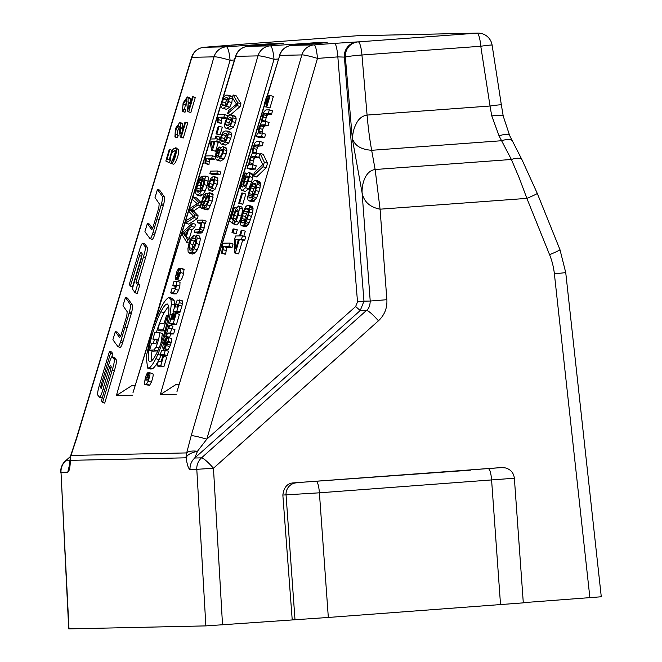 <?xml version="1.0" encoding="UTF-8"?>
<svg xmlns="http://www.w3.org/2000/svg" width="662" height="662" viewBox="0 0 662 662"><rect width="100%" height="100%" fill="white"/><g stroke="black" fill="none" stroke-linecap="round" stroke-linejoin="round"><path stroke-width="0.99" d="M499.438 467.753L293.109 482.912L470.897 470.128M179.783 300.06L182.795 301.301L181.893 306.109L178.69 305.116L179.601 300.316L177.184 300.109L173.096 311.446L176.754 311.388L178.69 305.116M176.324 312.439L173.121 311.454L176.349 312.447L179.956 312.373L181.893 306.109M176.299 312.439L173.096 311.446M184.003 269.244L183.639 273.472C182.563 277.676 181.429 280.026 180.246 280.514L177.044 279.521C178.07 279.29 179.203 276.948 180.445 272.479L180.8 268.251L184.003 269.244M179.998 282.269L179.857 286.174L178.591 290.337L176.431 293.837L173.899 293.903L173.949 293.374L173.899 293.903L170.705 292.918L173.229 292.852L175.389 289.344L176.655 285.19L176.804 281.276L174.032 281.325L172.757 285.628L175.546 285.595M176.44 324.512L179.452 314.359L176.249 313.366L175.356 313.838L173.775 319.158L172.981 319.175L174.536 313.929L173.783 313.945L172.236 319.183L171.532 319.2L173.146 313.788L172.41 313.805L169.497 323.602L173.237 323.519L176.44 324.512L172.699 324.595L169.497 323.602M172.343 298.388L174.147 300.482L174.503 306.713M174.007 311.728L173.676 313.953M171.582 324.248L171.235 325.687M167.999 337.082L167.834 337.595M163.895 348.742L163.274 350.297M161.28 354.973L161.089 355.386A47.225 8.796 107.2 0 1 159.021 359.665C156.53 364.505 154.395 367.509 152.608 368.676L150.87 369.082M170.879 338.679C171.806 338.009 171.921 339.225 171.21 342.328L171.036 343.015L167.842 342.022L168.007 341.335C168.719 338.249 168.611 337.032 167.685 337.694L164.375 344.356L164.921 341.766L165.624 341.675M167.842 342.022L167.205 344.174L170.399 345.167L171.036 343.015M170.399 345.167L168.189 349.66L164.507 348.8L167.205 344.174M166.485 349.412L163.142 348.469C163.853 348.096 164.821 346.3 166.03 343.065L167.031 341.625L166.543 343.959L165.723 344.703L164.507 348.8M163.911 366.748L166.75 357.174L163.555 356.189L162.67 356.628L161.238 361.435L158.259 361.502L156.977 365.846L160.717 365.763L163.911 366.748L160.171 366.831L156.977 365.846M152.442 373.699C153.708 373.55 153.352 376.364 151.375 382.156L149.538 385.367L144.316 384.423L149.538 385.367M266.182 167.759L256.542 176.969L253.339 175.976L262.98 166.766L266.182 167.759L267.522 163.224L263.253 154.32L260.05 153.327L259.049 156.728L262.764 164.524L254.349 172.583L253.339 175.976M259.339 181.405L260.439 183.631L259.984 188.14L256.69 197.781L253.298 201.786L248.763 200.834L250.095 200.801L251.618 199.643L254.771 193.949L257.187 184.334L256.988 181.52L256.136 180.42L259.339 181.405M251.949 206.321L253.058 208.547L252.603 213.056L249.301 222.689L247.431 225.543L245.908 226.702L241.373 225.742L242.706 225.717L244.228 224.559L247.389 218.857L249.797 209.242L249.599 206.436L248.755 205.328L251.949 206.321M242.102 230.227L240.43 235.887L242.499 235.846L241.489 239.239L239.421 239.288L235.391 252.876L234.505 252.892L234.538 239.396L235.548 235.995L239.536 235.912L241.216 230.244L242.102 230.227L245.304 231.212L243.815 236.251M242.499 235.846L245.693 236.831L244.692 240.232L242.615 240.273L238.593 253.86L234.505 252.892M267.638 107.294L264.32 106.681L265.09 102.908L266.794 98.506L266.736 107.021L270.162 95.469L273.365 96.453L269.939 108.005L266.736 107.021M259.818 133.252L258.925 132.739L262.433 133.194L261.44 136.529L256.409 136.637L257.286 133.658L257.998 133.641L258.95 127.683L261.482 122.106L262.4 116.049L264.155 111.539L265.892 109.925L269.351 109.851L272.554 110.844L271.569 114.162L267.564 114.576L266.116 117.762L265.445 121.502M262.756 121.551L265.901 121.494L269.103 122.478L268.11 125.821L264.841 125.888L263.741 126.732L262.665 129.404L262.119 133.724M262.433 133.194L265.627 134.179L264.643 137.514L259.603 137.63L256.409 136.637M250.443 164.871L249.549 164.366L253.058 164.821L252.065 168.156L247.025 168.264L247.911 165.277L248.622 165.268L249.566 159.31L252.098 153.733L253.025 147.667L254.771 143.166L256.517 141.552L259.976 141.478L263.178 142.471L262.193 145.789L258.18 146.203L256.74 149.389L256.07 153.129M253.488 153.195L256.525 153.121L259.719 154.105L258.734 157.448L255.458 157.515L254.365 158.359L253.289 161.031L252.743 165.351M253.058 164.821L256.252 165.806L255.267 169.141L250.228 169.257L247.025 168.264M251.75 173.436L252.636 174.528L252.594 177.532L251.601 181.893L248.804 188.72L245.428 191.409L242.234 190.416L245.602 187.735L248.399 180.908L249.4 176.539L249.442 173.535L248.548 172.451L246.231 174.842L243.914 180.527L242.888 187.106L242.4 187.048M245.825 193.991L242.78 204.244L238.725 203.275L241.762 193.023L245.825 193.991M241.837 206.983L238.502 205.99L236.16 208.472L233.744 214.488L232.66 219.618L231.228 218.195L232.784 218.675M241.704 206.974L242.706 209.084L241.663 215.382M241.489 215.994L239.098 222.291L236.897 224.981L233.703 223.996L235.895 221.298L238.229 215.224L239.503 208.091L238.502 205.99M237.277 229.822L236.144 233.62L231.973 232.652L233.098 228.853L237.277 229.822M232.072 247.373L226.627 247.497L225.676 254.15L224.857 254.167L221.654 253.174L222.482 253.157L223.425 246.504L228.87 246.388L232.072 247.373L233.057 244.038L229.863 243.053L228.87 246.388M236.359 95.932L240.951 103.76L240.124 106.532L230.831 114.576L227.629 113.591L228.498 110.67L236.574 104.166L232.345 97.695L233.165 94.947L236.359 95.932M234.687 116.057L235.672 116.686L236.185 118.87L235.49 122.561L233.396 127.212L229.971 129.28L229.019 129.164M229.987 131.895L230.98 132.524L231.485 134.709L230.798 138.391L228.704 143.042L225.279 145.119L221.149 144.018M225.932 147.601L222.515 146.592L220.363 148.396L218.477 152.665L217.93 157.589L217.31 157.523M225.709 147.585L226.685 148.387L226.867 150.638L226.197 153.915L223.897 159.037L220.727 161.065L219.685 160.907M220.719 171.979L219.983 174.478L213.023 174.627L209.829 173.643L210.566 171.135L217.525 170.986L220.719 171.979M216.54 177.416L217.815 178.244L217.194 184.268L215.026 189.299L211.931 191.144M204.806 209.142L204.343 209.142M206.37 196.291L205.228 195.944L205.932 193.354L204.533 194.388L203.011 197.069L200.71 204.798L200.644 207.338L201.372 208.199L202.448 207.471L206.759 197.69L208.447 195.273L208.778 197.59L208.125 200.313L206.999 203.449L204.74 206.37L204.061 208.911L205.642 207.769L207.338 204.815L208.985 200.164L209.912 193.594L213.106 194.578L212.519 193.693L209.324 192.7L207.901 193.552L202.928 204.79L202.026 205.592M213.106 194.578L212.188 201.157L208.844 208.762L207.256 209.895L204.061 208.911M200.603 222.871L197.185 222.705L197.921 220.206L202.961 220.098L206.163 221.083L205.501 223.326L204.757 223.342L204.219 228.009L202.398 232.147L201.538 232.941L197.574 233.165L194.371 232.18L195.116 229.673L198.857 229.449L199.684 228.431L200.867 224.426L200.743 223.044L199.883 222.647L200.743 223.044M200.892 223.69L197.185 222.705M195.944 239.09L192.816 238.121L193.387 235.473L191.037 238.411L188.976 243.566L187.934 248.507L188.132 251.941L189.663 253.107L191.848 251.999L194.107 248.829L196.159 243.451L197.16 238.08L196.333 235.06L199.535 236.053L200.354 239.073L199.353 244.443L197.309 249.814L195.05 252.992L192.228 253.993M196.01 239.114L194.297 241.2L192.948 244.592L192.179 249.607M231.03 96.073L232.395 97.537M232.453 97.877L231.832 102.569L229.739 107.219L226.313 109.296L222.192 108.196M226.636 118.142L221.662 118.25L221.207 123.231L220.38 123.248L217.186 122.263L218.005 122.247L218.46 117.257L223.905 117.141L226.71 118.01M217.186 122.263L217.666 114.791L224.65 114.642L227.844 115.627L227.488 116.843M222.349 127.17L220.065 134.858L216.011 133.889L218.294 126.202L222.349 127.17M219.892 142.355L218.253 142.388L215.638 151.234L211.65 150.257L215.638 151.234M211.65 150.257L209.904 141.056L210.508 139.012L215.018 138.912L215.837 136.157L216.615 136.14L219.817 137.133L219.147 139.376M214.902 159.285L209.457 159.401L209.002 164.391L208.182 164.408L204.98 163.415L205.808 163.398L206.263 158.417L211.699 158.301L214.902 159.285L215.258 158.077M197.839 192.22L199.99 191.277L203.168 184.706L204.21 178.765L202.911 178.798L201.14 184.789L200.321 184.806L202.878 176.175L205.46 176.117L208.654 177.102L207.239 185.517L205.187 190.995L202.812 194.719L200.023 195.919M201.033 185.029L199.891 191.376M200.561 206.296L193.486 211.029L198.137 215.82L197.326 218.576L188.761 224.137L185.567 223.144L186.386 220.38L193.544 216.284L188.984 211.617L189.944 208.365L197.268 203.731L192.534 199.643L193.337 196.937L196.531 197.921L201.14 202.655M192.427 223.301L191.517 226.371L188.703 228.795L186.179 237.319L187.619 239.512L186.775 242.375L182.141 234.696L183.002 231.791L192.427 223.301L195.629 224.286L194.719 227.356L191.906 229.78L189.382 238.303L190.35 239.785M189.084 97.579L190.217 98.58L190.35 104.033M190.838 112.507L195.307 97.438L193.172 96.784L188.703 111.853L190.838 112.507M187.089 101.112L185.451 104.828C184.491 108.485 184.59 110.157 185.749 109.834L183.614 109.18C182.447 109.536 182.356 107.873 183.316 104.174L186.196 99.557L187.801 111.456L188.703 111.853L187.801 111.456M183.614 109.18L182.919 111.539L185.054 112.201L185.749 109.834M185.054 112.201L182.919 111.539M181.545 123.049L182.671 124.042L182.803 129.495M183.3 137.977L187.768 122.909L185.633 122.247L181.165 137.315L183.3 137.977M179.551 126.583L177.912 130.298C176.953 133.947 177.052 135.619 178.202 135.305L176.075 134.643C174.909 135.007 174.809 133.335 175.778 129.636L178.657 125.027L180.254 136.926L181.165 137.315L180.254 136.926M176.075 134.643L175.38 137.009L177.507 137.663L178.202 135.305M177.507 137.663L175.38 137.009M171.392 152.31L171.996 150.274L169.869 149.612L167.105 158.913L169.24 159.575L169.455 158.847M177.019 149.016C178.517 148.313 178.914 150.266 178.219 154.875C176.357 161.238 174.727 164.333 173.328 164.151L171.201 163.489C174.214 164.59 179.162 144.134 174.884 148.362C172.881 148.205 171.019 152.111 169.315 160.072L167.105 158.913M175.43 151.846L172.161 160.94M159.592 190.068L164.226 196.73C164.929 197.425 164.73 199.99 163.63 204.417L163.183 205.965L161.056 205.311L161.495 203.755C162.595 199.394 162.794 196.829 162.091 196.068L157.457 189.406L159.592 190.068M161.056 205.311L152.98 232.552L155.107 233.206L163.183 205.965M155.107 233.206L154.643 234.72C153.385 238.494 152.392 239.925 151.681 239.023M150.001 238.643L144.912 231.7L147.361 223.466L149.488 224.128L152.574 228.564M141.511 252.76L140.46 252.437L130.414 286.125L129.272 284.495L139.268 250.782C140.865 245.197 142.09 242.772 142.951 243.533L145.086 244.187L147.138 247.141C147.734 248.747 147.221 252.189 145.607 257.46L143.472 256.798C145.235 251.072 145.748 247.629 145.003 246.487L142.628 243.302M143.472 256.798L135.95 282.169L138.085 282.823L145.607 257.46M138.085 282.823L139.715 285.148L137.588 284.495L135.95 282.169M137.588 284.495L135.114 292.819L137.249 293.473L139.715 285.148M142.256 254.15L132.549 286.778L130.414 286.125M127.567 298.123L132.193 304.785C132.905 305.48 132.706 308.045 131.597 312.472L131.159 314.02L129.024 313.366L129.471 311.81C130.563 307.449 130.762 304.884 130.066 304.123L125.432 297.47L127.567 298.123M129.024 313.366L120.947 340.607L123.082 341.261L131.159 314.02M123.082 341.261L122.611 342.775C121.353 346.549 120.368 347.98 119.656 347.078M117.968 346.698L112.888 339.763L115.337 331.53L117.464 332.183L120.55 336.61M111.729 357.058L112.73 353.665L110.595 353.003L101.079 385.102L102.552 385.557M114.427 357.472L115.858 359.226C116.951 360.145 116.438 364.017 114.303 370.844L112.176 370.182C114.303 363.388 114.816 359.516 113.723 358.572L112.292 356.835M112.176 370.182L102.593 402.446L104.72 403.1L114.311 370.844M102.469 397.241L101.451 397.771M99.466 397.134L98.216 395.669C97.124 394.734 97.628 390.886 99.739 384.125L109.487 351.348L111.613 352.01L112.73 353.665M70.073 458.965L70.412 460.347A14.2 13.927 -91.3 0 1 70.983 455.456L76.693 438.219A14.2 0.463 -163.2 0 0 76.428 438.227L191.608 57.337A14.2 0.463 16.8 0 1 191.872 57.329A14.2 13.927 -91.3 0 1 204.186 47.283A14.2 3.236 -94.2 0 0 204.153 47.292A14.2 3.236 -94.2 0 0 204.111 47.292M235.962 44.884A14.2 13.927 -91.3 0 1 238.237 44.52L357.066 35.765L477.054 33.133L358.225 41.888A14.2 13.927 88.7 0 0 345.357 57.073L344.381 57.098A14.2 13.927 -91.3 0 1 357.257 41.913L334.55 43.378A14.2 2.317 85.8 0 1 337.843 56.899L317.462 58.397A14.2 2.317 -94.2 0 0 314.169 44.875A14.2 13.927 88.7 0 0 301.855 54.921A14.2 1.266 16.2 0 1 317.462 58.397L206.792 439.187A14.2 1.266 -163.8 0 0 191.194 435.712L186.684 452.916A14.2 5.238 12.9 0 1 197.466 451.269L194.769 458.005L360.219 310.544L363.976 301.169L357.505 301.839L355.643 306.523L360.219 310.544L366.516 310.404C368.825 308.757 370.058 305.637 370.224 301.036L363.976 301.169L344.381 57.098L337.843 56.899L357.505 301.839M167.229 355.568L168.512 351.241L165.318 350.248L164.035 354.584L167.229 355.568L163.489 355.651L160.287 354.667L161.578 350.33L165.318 350.248M172.203 328.749L172.947 326.217L169.753 325.224L168.727 328.666L171.731 328.6L170.432 332.978L173.634 333.962L174.934 329.593L171.731 328.6M173.634 333.962L170.639 334.029L167.436 333.044L166.46 336.354L169.654 337.347L170.639 334.029M169.654 337.347L165.715 336.37L169.009 325.241L169.753 325.224M179.998 268.598L178.541 268.466L176.853 271.701L175.264 277.75L176.018 278.975L179.592 272.322L177.044 279.521M175.471 279.157L177.11 279.314M179.005 268.292L179.89 268.722M178.972 268.441L178.161 272.339M180.8 268.251L180.039 268.557L176.713 275.177L177.846 272.248M175.587 285.62L174.768 288.466L171.988 288.516L170.705 292.918M175.604 286.514L172.757 285.628M176.249 313.366L173.237 323.519M173.775 313.978L173.146 313.788M175.256 314.152L174.536 313.929M168.86 297.478C164.11 299.911 158.532 310.941 152.119 330.553L146.17 357.108L147.659 368.089L149.405 367.683C151.193 366.525 153.336 363.521 155.827 358.68A47.225 8.796 -72.8 0 0 157.887 354.402L163.415 340.301L169.588 317.851L171.367 303.941L170.953 299.489L168.86 297.478M164.375 344.356L164.093 343.917L164.548 344.058M168.173 337.546L167.685 337.694M167.445 337.926L165.839 337.934L164.449 340.616C162.835 345.316 162.397 347.931 163.142 348.469M166.443 337.62L165.277 341.567M163.555 356.189L160.717 365.763M148.52 377.208L147.907 377.017L148.503 377.191L147.585 380.079L145.673 380.112L145.714 378.821L146.931 377.125L148.545 377.621M147.907 377.017L149.24 372.714C150.506 372.565 150.15 375.387 148.172 381.163L151.375 382.156M149.786 372.764L149.24 372.714M146.335 384.382L148.172 381.163M149.099 373.02L148.23 372.747C147.469 372.367 146.476 374.146 145.259 378.068L144.316 384.423M148.23 372.747L146.931 377.125M267.522 163.224L264.32 162.24L260.05 153.327M264.32 162.24L262.98 166.766M256.136 180.42L254.804 180.445L253.289 181.603L250.128 187.296L247.72 196.912L247.919 199.725L248.763 200.834M256.707 180.966L259.909 181.959M256.988 181.52L260.183 182.513M257.245 182.646L260.439 183.631M257.187 184.334L260.381 185.319M256.79 187.156L259.984 188.14M255.929 190.548L259.123 191.533M254.771 193.949L257.973 194.934M253.488 196.788L256.69 197.781M252.545 198.501L255.739 199.485M251.618 199.643L254.812 200.627M251.006 200.222L254.2 201.207M250.095 200.801L253.298 201.786M248.755 205.328L247.423 205.361L245.9 206.519L242.739 212.212L240.331 221.828L240.529 224.633L241.373 225.742M249.326 205.882L252.52 206.867M249.599 206.436L252.801 207.429M249.855 207.554L253.058 208.547M249.797 209.242L252.992 210.235M249.4 212.063L252.603 213.056M248.54 215.464L251.742 216.449M247.389 218.857L250.584 219.85M246.107 221.704L249.301 222.689M245.155 223.408L248.358 224.401M244.228 224.559L247.431 225.543M243.616 225.13L246.818 226.123M242.706 225.717L245.908 226.702M241.489 239.239L244.692 240.232M239.421 239.288L242.615 240.273M235.391 252.876L238.593 253.86M266.86 98.522L266.993 99.184M265.222 103.884L266.513 104.282M270.162 95.469L269.591 95.477L267.465 102.635L267.969 96.677L267.539 95.601L266.472 96.933L264.097 104.844L264.32 106.681M269.393 96.156L267.539 95.601M269.351 109.851L268.367 113.169L271.569 114.162M268.367 113.169L264.361 113.591L267.564 114.576M262.971 121.56L262.251 120.219L264.361 113.591M265.901 121.494L264.908 124.828L268.11 125.821M264.908 124.828L261.639 124.903L260.538 125.739L263.741 126.732M260.522 133.236L258.925 132.739L258.883 131.018L260.538 125.739M261.44 136.529L264.643 137.514M259.976 141.478L258.991 144.796L262.193 145.789M258.991 144.796L254.986 145.218L258.18 146.203M253.596 153.187L252.876 151.838L253.538 148.396L254.986 145.218M256.525 153.121L255.532 156.455L258.734 157.448M255.532 156.455L252.263 156.53L251.163 157.366L254.365 158.359M251.146 164.863L249.549 164.366L249.508 162.645L251.163 157.366M252.065 168.156L255.267 169.141M242.888 187.106L241.556 186.204L241.431 183.73L245.412 172.997L243.409 175.496L241.398 180.751L240.165 187.569L241.613 190.391M245.354 176.58L244.493 176.315M251.965 173.469L248.548 172.451M245.412 172.997L247.083 173.51M242.623 193.006L239.586 203.259L242.78 204.244M239.586 203.259L238.725 203.275M236.45 207.967L233.628 207.363L229.615 220.885L232.412 223.433L234.232 215.365L235.904 211.17L237.534 209.531L238.27 211.161L237.526 215.241L236.185 218.675L234.662 220.496L233.703 223.996M233.446 220.297L234.613 220.661M232.412 223.433L233.744 223.847M234.439 207.347L231.228 218.195M234.075 228.829L232.95 232.635L236.144 233.62M232.95 232.635L231.973 232.652M226.627 247.497L223.425 246.504M222.482 253.157L225.676 254.15M229.863 243.053L222.879 243.202L221.654 253.174M240.951 103.76L237.749 102.776L233.165 94.947M237.749 102.776L236.93 105.539L240.124 106.532M227.629 113.591L236.93 105.539M224.509 125.408L225.014 127.6L225.891 128.196L226.776 128.296L230.202 126.219L232.296 121.568L232.983 117.877L232.47 115.701L230.715 114.998L228.936 115.494L227.529 116.785L225.196 121.725L224.509 125.408M219.809 141.246L220.314 143.439L221.199 144.035L222.076 144.126L225.502 142.057L227.596 137.406L228.291 133.716L227.778 131.539L226.023 130.836L224.244 131.333L222.829 132.623L220.496 137.564L219.809 141.246M217.93 157.589L216.532 156.919L216.226 155.073L219.412 147.022L217.591 148.9L215.969 152.839L215.241 157.953L216.664 159.981L217.525 160.072L220.703 158.044L222.995 152.922L223.673 149.653L223.483 147.403L222.515 146.592M219.585 149.769L218.741 149.504M219.412 147.022L221.025 147.518M217.525 170.986L216.78 173.485L219.983 174.478M216.78 173.485L209.829 173.643M208.729 183.391L207.909 188.016L209.308 190.259L211.823 188.314L213.992 183.275L214.612 177.25L213.338 176.423L210.888 178.401L208.729 183.391M213.826 176.473L213.338 176.423M212.072 191.194L208.869 190.201L212.502 191.244M208.646 195.34L208.869 195.844M204.393 209.159L201.372 208.199L204.566 209.184M205.932 193.354L207.653 193.892M202.076 205.592L201.67 204.5L202.423 200.934L203.813 197.384L205.228 195.944M209.912 193.594L209.142 192.675M194.371 232.18L198.335 231.948L199.204 231.162L201.025 227.016L201.562 222.349L204.757 223.342M202.961 220.098L202.299 222.333L205.501 223.326M202.299 222.333L201.562 222.349M192.361 254.034L189.158 253.041L192.865 254.1M193.387 235.473L195.886 236.243M196.333 235.06L195.298 237.766L195.993 239.859L195.298 243.69L192.261 249.549L190.49 250.327L189.34 249.723L188.968 247.53L191.103 240.215L192.816 238.121M190.49 250.327L190.068 250.277M220.851 105.424L221.356 107.608L222.233 108.212L223.119 108.303L226.545 106.234L228.638 101.584L229.325 97.893L228.812 95.709L227.058 95.014L225.279 95.51L223.872 96.801L221.538 101.733L220.851 105.424M221.662 118.25L218.46 117.257M218.005 122.247L221.207 123.231M224.65 114.642L223.905 117.141M219.147 126.185L216.871 133.873L220.065 134.858M216.871 133.873L216.011 133.889M216.615 136.14L215.804 138.896L217.467 138.863L216.722 141.362L215.059 141.395L212.436 150.241M215.059 141.395L218.253 142.388M217.467 138.863L219.991 139.641M216.722 141.362L219.892 142.338M209.457 159.401L206.263 158.417M205.808 163.398L209.002 164.391M215.208 156.646L212.444 155.793L205.46 155.951L204.98 163.415M212.444 155.793L211.699 158.301M200.321 184.806L202.886 185.6M201.951 179.286L200.834 178.939L201.322 176.506L199.725 178.086L196.788 184.897L195.621 190.267L195.861 193.825L197.392 195.025L199.618 193.734L201.984 190.002L204.045 184.532L205.46 176.117M200.123 195.952L196.928 194.959L200.586 196.01M201.322 176.506L202.655 176.919M198.161 192.245L196.995 191.492L196.821 188.058L198.6 182.058L200.834 178.939M202.911 178.798L204.194 179.195M201.14 184.789L202.961 185.352M201.033 203.118L198.633 202.373L193.337 196.937M198.633 202.373L197.864 204.972L200.586 205.816M198.137 215.82L194.942 214.827L190.284 210.044L197.864 204.972M190.284 210.044L193.486 211.029M194.942 214.827L194.123 217.583L197.326 218.576M185.567 223.144L194.123 217.583M191.517 226.371L194.719 227.356M188.703 228.795L191.906 229.78M186.179 237.319L189.382 238.303M187.619 239.512L190.135 240.289M186.775 242.375L189.117 243.103M188.753 109.089L188.223 107.931L188.082 97.918L187.338 96.933L183.109 102.916L182.464 111.506L184.615 112.159M188.256 102.221L190.383 102.883M188.231 103.007L190.366 103.661M188.844 109.106L192.493 96.801L193.172 96.784M181.214 134.552L180.685 133.393L180.544 123.38L179.799 122.396L175.571 128.378L174.917 136.968L177.068 137.63M180.709 127.692L182.844 128.345M180.693 128.469L182.82 129.131M181.305 134.568L184.955 122.263L185.633 122.247M175.455 148.412L174.884 148.362M171.201 163.489L171.93 161.031C174.321 161.387 177.217 147.883 174.164 150.961L174.652 150.986M171.872 161.205L170.093 160.651C170.713 154.66 172.07 151.433 174.164 150.961L175.132 151.259M170.093 160.651L169.455 162.811L171.235 163.357M169.869 149.612L169.215 149.629L165.831 161.04L169.455 162.811M157.457 189.406L155.024 197.615L159.186 203.639L158.855 207.537L155.942 217.384L153.021 227.223L151.532 229.457L147.361 223.466M164.226 196.73L162.091 196.068M149.554 238.361C150.241 239.313 151.226 237.881 152.508 234.067L152.98 232.552M152.508 234.067L154.643 234.72M141.056 252.057L140.46 252.437L141.056 252.057L142.14 253.728L141.37 258.437L132.35 288.847L135.114 292.819M139.467 255.598L141.602 256.26M125.432 297.47L123 305.678L127.162 311.694L126.831 315.592L120.989 335.295L119.499 337.512L115.337 331.53M132.193 304.785L130.066 304.123M117.522 346.416C118.217 347.368 119.201 345.936 120.484 342.122L120.947 340.607M120.484 342.122L122.611 342.775M101.443 388.801L100.624 387.849L101.079 385.102M100.624 387.849L101.758 388.197M114.973 357.935L112.838 357.273C111.994 355.61 110.595 358.192 108.642 365.019L101.203 388.726M111.183 367.567L109.594 367.071L110.48 365.225L111.158 366.218L110.62 369.735L101.435 400.725L102.593 402.446M109.594 367.071L103.082 389.024L104.753 389.537M98.911 396.687C99.747 398.383 101.137 395.826 103.082 389.024M110.595 353.003L109.487 351.348M264.419 45.124A14.2 13.927 -91.3 0 1 269.277 43.841L226.321 46.803A14.2 13.927 88.7 0 0 214.008 56.841A14.2 1.432 16.1 0 1 230.07 60.283A14.2 2.78 -94.2 0 0 226.321 46.803L204.186 47.283L239.214 44.495A14.2 13.927 88.7 0 0 237.41 44.751M68.765 628.892L205.865 625.896L196.796 469.325L213.462 468.241A14.2 2.284 -131.8 0 0 201.529 457.856A14.2 13.927 88.7 0 0 196.796 469.325L190.035 469.474C188.48 468.82 187.172 464.931 186.105 457.814A14.2 13.927 -91.3 0 1 186.684 452.916L70.983 455.456A14.2 3.608 -160 0 1 70.966 454.728A14.2 14.2 0 0 0 70.131 458.965L69.485 465.212L70.23 463.566M355.643 306.523L206.792 439.187L197.466 451.269C190.821 452.742 187.04 454.926 186.105 457.814L70.412 460.347C70.098 467.678 69.212 471.617 67.764 472.155L61.003 472.304L68.997 628.9M267.125 95.874L279.72 55.401A14.2 13.927 -91.3 0 1 290.999 45.471M240.678 183.498L177.573 389.67M175.869 384.589L160.328 394.61L176.44 394.254M222.44 99.234L235.515 56.344L257.957 55.881A14.2 1.432 16.1 0 1 274.018 59.323A14.2 2.78 -94.2 0 0 270.27 45.835A14.2 13.927 88.7 0 0 257.957 55.881L160.328 394.61M223.094 97.943L235.763 56.369A14.2 13.927 -91.3 0 1 247.05 46.439M150.324 336.685L133.625 390.638M131.92 385.549L116.38 395.57L132.483 395.222M164.035 354.584L160.287 354.667M170.432 332.978L167.436 333.044M166.46 336.354L165.715 336.37M176.249 304.321L177.896 304.28L177.474 306.986L175.082 307.036L176.249 304.321L178.02 304.868M167.238 303.982C170.217 306.101 169.182 316.08 164.135 333.921A30.113 5.61 107.2 0 1 149.728 361.584A30.113 5.61 107.2 0 1 150.191 342.635A30.113 5.61 107.2 0 1 160.866 311.794C163.531 306.647 165.657 304.04 167.238 303.982L167.759 304.139M254.117 183.275L255.871 183.796L256.086 186.047L255.193 190.565L251.841 197.384L249.748 197.996L249.028 197.45L248.813 195.207L250.699 187.851L253.058 183.862L254.117 183.275L255.871 183.821M246.727 208.191L248.482 208.712L248.705 210.955L247.803 215.473L244.452 222.3L242.366 222.912L241.647 222.366L241.431 220.115L243.318 212.759L245.676 208.77L246.727 208.191L248.49 208.729M235.722 239.371L235.68 248.929L238.535 239.305L235.722 239.371L238.279 240.157M247.985 175.984L248.324 177.358L247.687 180.974L245.428 185.823L244.369 186.56L243.748 185.012L244.468 181.181L246.007 177.383L247.911 175.927M225.891 121.734L227.323 118.812L229.954 117.571L231.882 118.705L231.592 121.585L230.169 124.506L226.661 125.623L225.577 124.473L225.891 121.734L229.093 122.727L228.779 125.499M221.199 137.572L222.622 134.643L225.254 133.41L227.182 134.543L226.892 137.423L225.469 140.336L221.96 141.461L220.876 140.311L221.199 137.572L224.393 138.565L224.087 141.337M222.283 149.298L221.803 149.149L222.655 150.266L222.283 152.98L220.388 156.613L219.379 157.175L218.642 156.017L219.081 153.145L220.338 150.299L222.043 149.165M213.313 179.212L212.618 178.997L213.727 180.205L213.288 183.291L211.89 186.419L210.069 187.685L208.993 186.477L209.432 183.374L210.83 180.279L212.974 179.021M222.233 101.749L223.665 98.82L226.296 97.587L228.225 98.712L227.935 101.592L226.512 104.513L223.003 105.639L221.919 104.488L222.233 101.749L225.436 102.734L225.121 105.515M211.137 141.486L212.386 147.8L214.273 141.42L211.137 141.486L213.992 142.363M183.283 233.289L187.71 229.648L185.658 236.557L183.283 233.289L186.345 234.24M281.441 43.783A14.2 13.927 88.7 0 1 283.237 43.535L248.076 46.323L270.27 45.835L313.225 42.873A14.2 13.927 -91.3 0 0 308.368 44.155M334.55 43.378L314.169 44.875L292.033 45.364L327.185 42.567A14.2 13.927 88.7 0 0 325.381 42.823M70.197 458.038L70.073 458.89M168.669 305.885L164.06 312.795A30.113 5.61 -72.8 0 0 156.331 332.556M154.354 339.589A30.113 5.61 -72.8 0 0 153.402 343.57M152.012 350.893A30.113 5.61 -72.8 0 0 151.73 360.765M248.813 195.207L252.015 196.192L252.09 197.019M249.02 193.511L252.222 194.504L252.015 196.192M249.715 190.681L252.909 191.674L252.222 194.504M250.699 187.851L253.902 188.835L252.909 191.674M251.502 186.146L254.696 187.131L253.902 188.835M256.012 185.219L254.696 187.131M253.058 183.862L255.962 184.756M249.028 197.45L250.733 197.971M241.431 220.115L244.626 221.108L244.708 221.935M241.638 218.427L244.832 219.412L244.626 221.108M242.325 215.597L245.528 216.582L244.832 219.412M243.318 212.759L246.512 213.752L245.528 216.582M244.113 211.054L247.315 212.047L246.512 213.752M248.622 210.127L247.315 212.047M245.676 208.77L248.581 209.672M241.647 222.366L243.343 222.887M231.899 118.788L230.517 119.797L229.093 122.727M227.198 134.626L225.825 135.636L224.393 138.565M214.033 181.264L212.295 185.757M228.241 98.795L226.859 99.805L225.436 102.734M477.054 33.133A14.2 2.78 85.8 0 1 480.778 46.249A14.2 0.637 -8.8 0 1 492.106 45.124A14.2 14.2 0 0 0 477.757 33.1A14.2 13.927 88.7 0 0 477.054 33.133M328.327 617.456L319.398 492.818L514.366 478.229L523.303 602.859L328.327 617.456L205.865 625.896M523.286 602.66L601.005 596.793M158.226 349.966L157.159 350.951L152.831 351.15L149.629 350.157L151.573 343.611L155.884 343.512L156.489 342.775L157.316 339.134L152.897 339.143L154.842 332.597L159.095 332.523C159.972 334.558 158.938 339.424 156.009 347.111L153.965 349.966L149.629 350.157M157.299 340.103L152.897 339.143M162.422 333.524L160.849 343.578M165.045 330.851L160.858 330.942L157.664 329.957L159.592 323.453L164.143 323.354L166.493 315.41L167.635 315.385L163.349 329.833L165.169 330.396M70.031 460.735L65.737 460.835A14.2 1.986 -131.6 0 0 65.472 460.909L70.453 456.482M293.109 482.912C287.275 483.359 283.857 487.406 282.848 495.06L292.207 619.682M498.643 467.769L470.872 469.813M511.387 159.476L375.139 169.513C365.019 170.829 361.75 184.59 362.097 192.865L370.224 301.036L386.873 299.704C387.328 308.087 384.514 315.12 378.449 320.797L213.462 468.241L222.531 624.812M190.035 469.474A14.2 13.927 -91.3 0 1 194.769 458.005L201.529 457.856L366.516 310.404C368.792 310.958 372.772 314.417 378.449 320.797M168.38 315.617L167.635 315.385M163.349 329.833L157.664 329.957M386.873 299.704L380.071 209.184L375.139 169.513L371.655 150.299C362.726 149.587 356.876 146.84 354.112 142.049L352.366 139.028L362.097 192.865C363.885 201.745 369.876 207.189 380.071 209.184L526.869 198.377L519.397 178.318L511.387 159.484L499.074 135.909L491.8 115.933A85.754 16.658 81 0 1 490.029 106.019L367.079 115.072L361.948 55.004A14.2 2.78 -94.2 0 0 358.225 41.888L357.257 41.913M491.8 115.933A14.2 2.276 -10.1 0 1 503.228 116.123L501.357 104.894A14.2 0.637 171.2 0 0 490.029 106.019L480.778 46.249L361.948 55.004A14.2 0.828 -4.9 0 0 345.357 57.073L352.366 139.028C352.763 132.988 353.872 128.296 355.709 124.953C358.059 119.218 361.849 115.924 367.079 115.072A85.199 16.674 85.8 0 0 371.663 150.299L501.771 140.716A14.2 5.619 -27.1 0 1 512.438 141.105M76.693 438.219L191.872 57.329L214.008 56.841L116.38 395.57M191.194 435.712L301.855 54.921L279.72 55.401L267.465 95.609M264.171 106.416L242.491 177.532M220.851 105.299L217.963 114.783M217.318 116.893L210.574 139.012M209.92 141.155L153.418 326.54M182.795 301.301L179.601 300.316M182.538 303.643L179.344 302.65M180.172 311.943L176.969 310.95M179.956 312.373L176.754 311.388M173.146 311.463L176.349 312.447M179.419 273.671L178.715 273.456M177.912 276.592L177.449 276.443M178.037 272.636L177.457 272.463M176.737 274.167L177.317 274.349M184.16 269.575L180.958 268.582M183.639 273.472L180.445 272.479M179.857 286.174L176.655 285.19M178.591 290.337L175.389 289.344M173.229 292.852L176.431 293.837M174.147 300.482L170.953 299.489M174.561 304.925L171.367 303.941M172.079 314.913L170.242 314.342M171.069 318.306L169.588 317.851M164.449 340.624L163.415 340.301M161.089 355.386L157.887 354.402M159.021 359.665L155.827 358.68M152.608 368.676L149.405 367.683M164.921 341.766L165.508 341.948M171.21 342.328L168.007 341.335M169.869 346.665L166.675 345.672M164.995 348.675L168.189 349.66M166.783 343.297L166.03 343.065M145.714 378.821L147.998 379.525M146.55 384.208L149.753 385.201M266.232 99.176L266.976 99.399M265.52 101.079L266.786 101.468M265.09 102.908L266.587 103.371M267.969 96.677L269.128 97.033M267.663 100.45L268.077 100.583M268.391 114.228L265.197 113.235M263.65 114.774L266.852 115.759M262.922 116.769L266.116 117.762M262.251 120.219L265.445 121.204M264.841 125.888L261.639 124.903M259.463 128.411L262.665 129.404M258.883 131.018L262.086 132.003M259.016 145.855L255.822 144.862M254.274 146.401L257.468 147.386M253.538 148.396L256.74 149.389M252.876 151.838L256.07 152.831M255.458 157.515L252.263 156.53M250.087 160.038L253.289 161.031M249.508 162.645L252.702 163.63M243.393 177.598L244.758 178.028M242.035 180.933L243.657 181.438M241.431 183.73L243.053 184.235M241.556 186.204L242.855 186.601M249.442 173.535L252.636 174.528M249.4 176.539L252.594 177.532M248.399 180.908L251.601 181.893M245.602 187.735L248.804 188.72M235.904 211.17L238.229 211.89M234.232 215.365L237.195 216.275M233.562 218.27L235.986 219.023M239.503 208.091L242.706 209.084M238.229 215.224L241.423 216.209M235.895 221.298L239.098 222.291M223.077 249.657L226.28 250.65M232.47 115.701L235.672 116.686M232.983 117.877L236.185 118.87M232.296 121.568L235.49 122.561M230.202 126.219L233.396 127.212M226.776 128.296L229.971 129.28M227.778 131.539L230.98 132.524M228.291 133.716L231.485 134.709M227.596 137.406L230.798 138.391M225.502 142.057L228.704 143.042M222.076 144.126L225.279 145.119M217.732 150.481L219.089 150.895M216.623 152.98L218.253 153.485M216.226 155.073L217.872 155.587M216.532 156.919L217.881 157.341M223.483 147.403L226.685 148.387M223.673 149.653L226.867 150.638M222.995 152.922L226.197 153.915M220.703 158.044L223.897 159.037M217.525 160.072L220.727 161.065M214.612 177.25L217.815 178.244M214.736 179.725L217.939 180.709M213.992 183.275L217.194 184.268M211.823 188.314L215.026 189.299M207.711 195.853L208.902 196.217M206.759 197.69L208.646 198.277M205.344 201.322L207.57 202.018M203.739 205.278L205.559 205.832M202.448 207.471L204.293 208.034M203.813 197.384L205.683 197.963M202.423 200.934L204.326 201.521M201.67 204.5L202.878 204.872M209.879 196.258L213.081 197.243M208.985 200.164L212.188 201.157M207.338 204.815L210.533 205.808M205.642 207.769L208.844 208.762M201.025 227.016L204.219 228.009M200.131 229.466L203.325 230.459M199.204 231.162L202.398 232.147M198.335 231.948L201.538 232.941M197.499 232.105L200.694 233.098M197.16 238.08L200.354 239.073M196.159 243.451L199.353 244.443M194.107 248.829L197.309 249.814M191.848 251.999L195.05 252.992M191.103 240.215L194.297 241.2M189.746 243.608L192.948 244.592M188.968 247.53L192.162 248.523M189.34 249.723L191.037 250.253M228.812 95.709L232.014 96.702M229.325 97.893L232.528 98.878M228.638 101.584L231.832 102.569M226.545 106.234L229.739 107.219M223.119 108.303L226.313 109.296M218.352 119.623L221.547 120.608M206.147 160.775L209.349 161.768M205.055 180.205L208.249 181.189M204.045 184.532L207.239 185.517M201.984 190.002L205.187 190.995M199.618 193.734L202.812 194.719M199.659 180.105L201.538 180.685M198.6 182.058L200.925 182.77M197.582 184.864L200.776 185.857M196.821 188.058L200.023 189.051M196.68 190.234L199.883 191.219M196.995 191.492L198.898 192.088M194.487 210.375L191.293 209.382M190.921 210.624L194.123 211.608M188.082 97.918L190.217 98.58M188.223 107.931L189.109 108.204M183.316 104.174L185.451 104.828M180.544 123.38L182.671 124.042M180.685 133.393L181.57 133.666M175.778 129.636L177.912 130.298M151.954 229.59L151.532 229.457M161.495 203.755L163.63 204.417M157.018 218.923L159.145 219.585M147.138 247.141L145.003 246.487M129.471 311.81L131.597 312.472M124.986 326.987L127.121 327.64M115.858 359.226L113.723 358.572M278.363 59.001L274.018 59.323L200.065 315.882M234.406 59.969L230.07 60.283L156.116 316.85M239.214 44.495L238.237 44.52M283.237 43.535L269.277 43.841M327.193 42.567L313.225 42.873M164.06 312.787L160.858 311.794M244.468 181.181L247.331 182.058M246.007 177.383L248.291 178.086M243.748 185.012L245.619 185.583M227.323 118.812L230.517 119.797M229.954 117.571L231.435 118.035M225.577 124.473L228.771 125.466M222.622 134.643L225.825 135.636M225.254 133.41L226.735 133.865M220.876 140.311L224.079 141.304M220.338 150.299L222.664 151.019M218.642 156.017L220.429 156.571M209.432 183.374L212.634 184.367M210.83 180.279L213.727 181.173M208.993 186.477L211.228 187.172M223.665 98.82L226.859 99.805M226.296 97.587L227.778 98.042M221.919 104.488L225.113 105.473M186.907 232.354L185.153 231.816M184.284 234.365L186.138 234.936M357.066 35.765A14.2 13.927 -91.3 0 1 357.77 35.731A14.2 14.2 0 0 0 357.041 35.765A14.2 2.78 85.8 0 1 357.066 35.765M357.008 35.773A14.2 2.78 85.8 0 1 357.041 35.765L238.212 44.52A14.2 14.2 0 0 0 235.879 44.892M70.412 456.672L65.737 460.835A14.2 13.927 -91.3 0 0 61.003 472.304L68.724 628.85M69.692 464.112L67.764 472.155M488.564 468.853A11.362 2.226 85.8 0 1 491.601 480.132L500.538 604.77M282.848 495.06L319.398 492.818A11.362 2.226 -94.2 0 0 316.362 481.539M296.353 482.838A11.362 11.138 88.7 0 0 286.058 494.986L294.995 619.624M589.9 597.753L554.384 273.853A71.016 69.642 83.6 0 0 549.576 254.688L526.869 198.368A14.2 0.761 -22 0 0 537.279 193.378M554.384 273.853L565.737 272.612L559.978 249.682A14.2 0.761 158 0 1 549.576 254.688M153.965 349.966L157.159 350.951M149.695 350.157L152.897 351.141M159.054 348.055L156.009 347.111M514.366 478.229C513.638 472.726 510.592 469.284 505.23 467.885L502.458 467.67A11.362 11.138 88.7 0 0 501.895 467.695M499.074 135.909A14.2 4.791 -26.4 0 1 509.69 135.652M522.037 159.848A14.2 5.619 152.9 0 0 511.387 159.484M179.336 299.911L182.53 300.896M175.504 279.174L178.707 280.158M180.081 282.277L176.886 281.292M173.849 293.903L170.647 292.91M172.534 298.446L169.331 297.461M150.878 369.09L147.676 368.097M171.35 338.547L168.148 337.562M166.17 349.445L162.968 348.452M149.711 372.731L152.905 373.716M241.539 190.325L244.741 191.318M231.617 115.114L234.82 116.098M225.85 128.18L229.044 129.173M226.925 130.944L230.119 131.937M216.648 159.964L219.85 160.957M213.859 176.489L217.053 177.474M227.96 95.121L231.162 96.114M187.338 97.041L189.464 97.703M188.314 111.787L190.449 112.449M179.791 122.503L181.926 123.165M180.776 137.257L182.902 137.911M175.422 148.429L177.557 149.082M149.918 238.651L152.053 239.313M142.653 243.268L144.788 243.93M117.894 346.706L120.029 347.368M112.35 356.835L114.485 357.497M99.408 397.134L101.543 397.796M76.428 438.227L70.975 454.711M176.928 391.788L264.064 105.895M179.179 384.407L175.869 384.481M132.979 392.748L217.194 116.438M217.699 114.791L221 103.959M135.23 385.367L131.912 385.441M228.249 45.496L204.153 47.292A14.2 14.2 0 0 0 191.608 57.337M291.992 45.364A14.2 14.2 0 0 0 291.09 45.463M286.778 46.779A14.2 14.2 0 0 0 279.463 55.385M248.035 46.323A14.2 14.2 0 0 0 247.133 46.423M242.83 47.747A14.2 14.2 0 0 0 235.515 56.344M236.557 44.826L231.096 45.281M282.426 43.692L281.813 43.75M273.058 44.478L267.663 44.884M326.283 42.74L311.62 43.915M477.757 33.1L357.77 35.731M65.472 460.909A14.2 14.2 0 0 0 60.722 472.254M601.278 596.727L565.737 272.612M162.413 333.532L159.219 332.539M501.357 104.894L492.106 45.124M559.978 249.682L537.271 193.37L522.078 159.923L509.715 135.693L503.236 116.148M502.458 467.67L499.206 467.744"/></g></svg>
